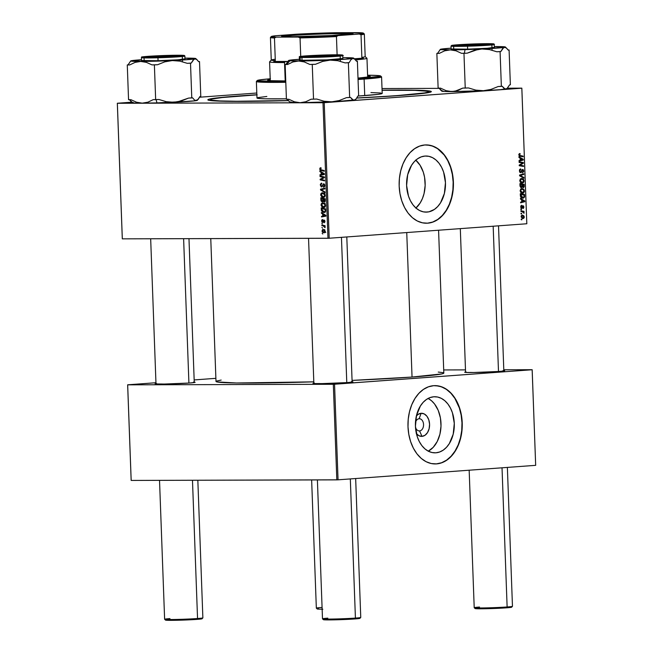 <?xml version="1.0" encoding="UTF-8"?>
<svg xmlns="http://www.w3.org/2000/svg" width="653" height="653" viewBox="0 0 653 653"><rect width="100%" height="100%" fill="white"/><g stroke="black" fill="none" stroke-linecap="round" stroke-linejoin="round"><path stroke-width="0.98" d="M416.418 433.665A11.558 8.016 -90.2 0 0 421.993 436.367L425.021 435.265L427.527 432.572L429.127 428.695L429.568 424.238L428.801 419.863L426.931 416.247L424.238 413.937L421.144 413.284A11.558 8.016 -90.2 0 0 416.369 416.01L418.116 414.386L421.144 413.284L419.112 418.744A6.089 4.22 89.8 0 0 415.479 422.336A6.089 4.22 -90.2 0 1 419.112 418.744A6.089 4.22 -90.2 0 1 419.324 418.736A6.089 4.22 -90.2 0 1 423.56 424.67A6.089 4.22 -90.2 0 1 419.561 430.915A6.089 4.22 89.8 0 0 423.552 424.523A6.089 4.22 89.8 0 0 419.112 418.744L421.144 413.284A11.558 8.016 -90.2 0 1 429.568 424.238A11.558 8.016 -90.2 0 1 421.993 436.367L419.561 430.915A6.089 4.22 -90.2 0 1 419.357 430.923A6.089 4.22 -90.2 0 1 415.496 427.34A6.089 4.22 89.8 0 0 419.561 430.915L421.993 436.367L418.9 435.714L416.214 433.396M428.286 451.174A28.055 19.451 89.8 0 0 441.02 424.768A28.055 19.451 89.8 0 0 428.139 398.444M435.886 452.807L432.082 452.545L428.376 451.215L424.923 448.872L421.854 445.607L419.283 441.534L417.308 436.824L415.439 426.213L416.524 415.381L420.401 405.986L423.217 402.281L426.482 399.448L430.066 397.587L433.837 396.771A28.055 19.451 -90.2 0 1 434.784 396.738A28.055 19.451 -90.2 0 1 454.308 424.05A28.055 19.451 -90.2 0 1 435.886 452.807A28.055 19.451 -90.2 0 1 434.939 452.839A28.055 19.451 -90.2 0 1 415.414 425.527A28.055 19.451 -90.2 0 1 433.837 396.771L437.641 397.032L441.346 398.354L444.799 400.705L447.868 403.97L450.439 408.035L452.415 412.753L454.284 423.364L453.198 434.196L449.321 443.591L446.505 447.289L443.24 450.129L439.657 451.99L435.886 452.807M435.094 463.94A39.156 27.148 89.8 0 0 436.294 463.891L436.547 463.891A39.156 27.148 -90.2 0 1 435.216 463.94A39.156 27.148 -90.2 0 1 407.97 425.821A39.156 27.148 -90.2 0 1 433.682 385.678L428.417 386.821L423.413 389.417L418.859 393.375L414.924 398.542L411.774 404.713L409.513 411.659L408.239 419.104L408.003 426.776L408.802 434.367L410.615 441.591L413.365 448.162L416.957 453.843L421.242 458.406L426.058 461.679L431.225 463.532L436.547 463.891L441.812 462.757L446.815 460.153L451.37 456.194L455.296 451.035L458.455 444.856L460.708 437.918L461.981 430.466L462.226 422.801L461.426 415.21L459.614 407.986L456.855 401.407L453.272 395.726L448.986 391.171L444.162 387.898L438.996 386.045L433.682 385.678A39.156 27.148 -90.2 0 1 435.004 385.629A39.156 27.148 -90.2 0 1 462.251 423.756A39.156 27.148 -90.2 0 1 436.547 463.891L436.294 463.891A39.156 27.148 89.8 0 0 462.006 423.846A39.156 27.148 89.8 0 0 434.874 385.629M425.005 156.059A28.055 19.451 -90.2 0 1 425.96 156.018A28.055 19.451 -90.2 0 1 445.477 183.338A28.055 19.451 -90.2 0 1 427.062 212.086L423.25 211.833L419.553 210.503L416.1 208.16L413.023 204.887L410.451 200.822L408.484 196.112L406.607 185.501L407.692 174.669L411.57 165.266L414.386 161.569L417.651 158.736L421.234 156.875L425.005 156.059L428.817 156.32L432.523 157.642L435.975 159.985L439.045 163.258L441.616 167.323L443.591 172.033L445.46 182.652L444.375 193.476L440.497 202.879L437.681 206.577L434.416 209.409L428.964 211.817L425.152 212.094L427.062 212.086A28.055 19.451 -90.2 0 1 426.115 212.127A28.055 19.451 -90.2 0 1 406.59 184.815A28.055 19.451 -90.2 0 1 425.005 156.059M415.945 208.029A28.055 19.451 89.8 0 0 415.814 160.173M426.262 223.228A39.156 27.148 89.8 0 0 427.47 223.179L427.723 223.179A39.156 27.148 -90.2 0 1 426.393 223.228A39.156 27.148 -90.2 0 1 399.146 185.101A39.156 27.148 -90.2 0 1 424.85 144.966L419.593 146.109L414.582 148.704L410.027 152.663L406.101 157.83L402.942 164.001L400.689 170.947L399.416 178.391L399.171 186.056L399.971 193.647L401.783 200.871L404.542 207.45L408.125 213.131L412.418 217.694L417.234 220.959L422.401 222.812L427.723 223.179L432.98 222.036L437.983 219.441L442.538 215.482L446.472 210.315L449.623 204.144L451.884 197.198L453.158 189.754L453.394 182.089L452.594 174.498L450.782 167.274L448.031 160.695L444.44 155.014L440.155 150.451L435.339 147.186L430.172 145.333L424.85 144.966A39.156 27.148 -90.2 0 1 426.18 144.917A39.156 27.148 -90.2 0 1 453.427 183.044A39.156 27.148 -90.2 0 1 427.723 223.179L427.47 223.179A39.156 27.148 89.8 0 0 453.174 183.134A39.156 27.148 89.8 0 0 426.05 144.917M352.114 381.711A20.014 0.702 177.9 0 1 352.979 381.907A20.014 0.702 177.9 0 1 347.412 382.576L352.677 382.021L351.314 381.662M503.822 370.594A20.014 0.702 177.9 0 1 504.687 370.79A20.014 0.702 177.9 0 1 499.121 371.459L504.394 370.904L503.022 370.545M194.243 382.144A20.014 0.702 177.9 0 1 195.108 382.348A20.014 0.702 177.9 0 1 189.541 383.017L194.806 382.454L193.443 382.103M239.022 95.942A111.81 3.934 177.9 0 1 256.858 94.758L220.012 97.575L209.58 99.052L207.874 99.885L208.625 100.244L217.229 101.044L234.639 101.386L288.381 100.644A111.81 3.934 177.9 0 1 207.923 99.95A111.81 3.934 177.9 0 1 239.022 95.942L239.022 95.942M382.07 90.163A111.81 3.934 177.9 0 1 431.258 91.763A111.81 3.934 177.9 0 1 400.15 95.493L427.135 92.848L430.98 91.951L431.298 91.551L430.547 91.191L417.063 90.22L382.07 90.163M438.579 230.223L443.82 373.1A113.989 4.016 -2.1 0 1 412.043 377.05L352.065 380.405A113.989 4.016 -2.1 0 0 412.043 377.05L406.746 232.558L412.043 377.05L442.048 373.875L443.469 373.434L443.795 373.026L443.028 372.659L438.236 372.071M210.764 238.606L215.996 381.45A113.989 4.016 -2.1 0 0 313.807 381.842L236.476 382.993L216.796 381.891L216.021 381.523L216.347 381.123L221.171 380.062M521.82 88.147L507.479 88.188L521.845 88.188L526.816 223.759L329.194 238.239L324.223 102.676L521.845 88.188L322.998 102.725L117.352 103.288L122.323 238.851L327.969 238.288L322.998 102.725L117.352 103.288L131.677 102.195L117.328 103.247L122.299 238.81L117.328 103.247L122.323 238.851L329.194 238.239L327.969 238.288L322.998 102.725L324.223 102.676L329.194 238.239L526.816 223.759L521.82 88.147M439.183 88.375L382.013 88.53L439.183 88.375M199.614 97.215L256.792 93.02L199.614 97.215M323.684 207.564L325.561 205.458L324.835 203.654L322.86 202.83L321.039 204.92L324.043 207.54L322.182 207.074L321.129 205.524L321.17 204.022L321.888 203.107L324.386 203.271L325.349 204.446L325.545 205.932L324.99 207.083L323.888 207.556M322.631 213.972L321.407 213.229L321.382 212.543L325.871 215.359L325.896 216.135L321.537 216.976L321.521 216.339L322.704 216.135L322.631 213.972L322.704 216.135L321.521 216.339L321.537 216.976L325.896 216.135L325.871 215.359L321.382 212.543L321.407 213.229L323.553 213.906L322.631 213.972M320.647 167.756L319.725 168.996L320.239 168.964L319.725 168.996L320.109 167.911L321.047 167.805L321.129 168.441L320.264 168.768L320.419 169.56L324.231 170.588L324.255 171.233L320.15 170.074L319.725 168.996L321.007 170.482L324.255 171.233L324.231 170.588L321.096 169.87L320.239 169.037L321.129 168.441L320.55 167.756M321.676 186.946L323.659 184.415L324.541 184.35L323.659 184.415L324.827 185.428L323.464 186.627L323.529 187.264L324.835 185.485L323.602 183.787L321.986 186.154L322.729 186.097L321.611 186.317L320.827 185.085L321.733 183.158L320.313 185.044L321.847 186.938L321.154 186.815L320.313 184.644L321.162 183.248L321.733 183.158L321.807 183.787L320.884 184.448L321.292 186.219L321.986 186.154L323.464 183.795L324.394 184.146L324.835 185.485L324.533 186.758L323.529 187.264L324.321 185.46L323.439 184.472L321.774 186.946M325.039 192.627L320.55 189.982L320.525 189.174L324.876 188.227L324.9 188.872L321.17 189.68L325.014 191.941L325.039 192.627L325.014 191.941L321.17 189.68L324.9 188.872L324.876 188.227L320.525 189.174L320.55 189.982L321.586 189.909L320.55 189.982L325.039 192.627M323.317 197.451L325.194 195.345L324.468 193.541L322.492 192.717L320.672 194.806L323.668 197.426L321.815 196.961L320.696 195.116L320.884 193.712L321.823 192.831L324.247 193.329L325.17 195.827L324.623 196.969L323.513 197.443M322.794 234.027L322.133 233.243L322.794 234.027M322.353 201.957L323.733 201.157L323.211 201.197L324.484 202.022L325.276 201.189L325.259 198.79L320.835 197.777L320.925 200.21L322.1 201.932L321.056 200.904L320.835 197.777L325.259 198.79L324.908 201.842L323.986 201.989L323.211 201.197L322.435 201.957M321.105 172.343L319.88 171.6L319.848 170.915L324.345 173.722L324.37 174.498L320.011 175.347L319.994 174.71L321.178 174.498L321.105 172.343L321.178 174.498L319.994 174.71L320.011 175.347L324.37 174.498L324.345 173.722L319.848 170.915L319.88 171.6L322.027 172.27L321.105 172.343M322.762 177.257L320.06 176.612L320.035 175.975L324.468 176.996L324.492 177.665L320.827 179.42L324.582 180.252L324.606 180.897L320.182 179.877L320.158 179.208L323.806 177.445L322.762 177.257L323.806 177.445L320.158 179.208L320.182 179.877L324.606 180.897L324.582 180.252L320.827 179.42L324.492 177.665L324.468 176.996L320.035 175.975L320.06 176.612L324.468 177.126L322.762 177.257M323.994 220.045L322.827 221.734L323.406 221.694L322.549 221.865L323.366 221.808L322.558 221.865L322.035 221.041L322.713 219.498L321.627 220.861L321.872 219.898L322.713 219.498L322.035 220.918L322.623 221.857L323.513 220.257L324.459 220.2L324.941 221.783L324.133 222.804L324.263 220.73L322.77 222.485L321.651 221.285L322.615 222.502L324.084 220.681L324.549 221.343L324.059 222.812L324.949 221.367L323.937 220.053M323.97 212.543L325.659 211.197L325.635 208.903L321.211 207.891L321.415 210.666L321.962 210.625L321.415 210.666L321.211 207.891L325.635 208.903L325.627 211.368L324.761 212.396L322.851 212.298L321.415 210.666L324.174 212.535M324.035 232.843L325.316 231.366L323.211 229.374L321.994 230.884L324.296 232.827L322.729 232.395L322.06 231.342L322.533 229.57L324.557 229.815L325.308 231.701L324.182 232.843M322.582 228.175L321.921 227.399L322.582 228.175M323.145 225.914L321.856 225.595L321.831 224.959L325.055 225.693L325.08 226.338L324.41 226.175L325.063 227.628L323.145 225.914L325.063 227.628L324.41 226.175L325.08 226.338L325.055 225.693L321.831 224.959L321.856 225.595L325.055 225.775L323.145 225.914M322.419 223.914L321.766 223.138L322.419 223.914M520.865 209.621L521.469 209.719L521.445 209.074L520.841 208.984L521.469 209.719L521.445 209.074L520.841 208.984L520.865 209.621M521.021 213.882L521.625 213.988L521.6 213.343L520.996 213.253L521.625 213.988L521.6 213.343L520.996 213.253L521.021 213.882M520.115 190.774L520.686 192.366L522.237 193.239L523.633 192.929L524.441 191.484L524.033 189.59L522.359 188.562L520.784 189.019L520.115 190.774L522.661 193.247L524.465 191.011L523.763 189.248L521.861 188.554L520.115 190.774M520.474 199.083L521.649 199.745L521.731 201.899L520.588 202.193L520.612 202.83L524.8 201.687L524.775 200.912L520.449 198.398L520.474 199.083L521.649 199.745L521.731 201.899L520.588 202.193L520.612 202.83L524.8 201.687L524.775 200.912L520.449 198.398L520.474 199.083M520 186.064L520.882 187.623L522.196 186.897L523.551 187.599L524.179 186.75L524.163 184.342L519.91 183.624L520 186.064L521.372 187.713L522.196 186.897L523.257 187.656L524.179 186.75L524.163 184.342L519.91 183.624L520 186.064M519.625 175.828L523.935 178.179L523.91 177.502L520.212 175.486L523.804 174.424L523.779 173.788L519.592 175.02L519.625 175.828L523.935 178.179L523.91 177.502L520.212 175.486L523.804 174.424L523.779 173.788L519.592 175.02L519.625 175.828M519.682 153.545L518.833 154.337L519.208 155.904L523.151 156.785L523.126 156.14L519.47 155.373L520.074 153.569L518.8 154.851L520.147 154.198L519.494 153.569L520.074 153.569M519.135 162.458L522.735 163.046L519.225 165.062L519.249 165.731L523.51 166.45L523.486 165.805L519.878 165.225L523.388 163.217L523.363 162.556L519.111 161.822L519.135 162.458L522.735 163.046L519.225 165.062L519.249 165.731L523.51 166.45L523.486 165.805L519.878 165.225L523.388 163.217L523.363 162.556L519.111 161.822L519.135 162.458M518.947 157.446L520.123 158.108L520.204 160.271L519.062 160.556L519.086 161.193L523.273 160.05L523.249 159.275L518.923 156.761L518.947 157.446L520.123 158.108L520.204 160.271L519.062 160.556L519.086 161.193L523.273 160.05L523.249 159.275L518.923 156.761L518.947 157.446M520.637 172.09L519.388 170.906L520.204 169.747L519.543 169.747L520.686 169.543L519.633 169.543L520.816 169.535L519.641 169.543L520.816 169.535L520.743 168.907L519.388 170.898L519.968 172.449L521.42 172.359L522.547 170.049L523.241 171.159L522.482 172.906L523.73 171.38L523.396 169.829L522.416 169.429L520.996 171.894L520.327 172.008L519.878 170.743L520.816 169.535L520.465 168.947L519.715 169.421L519.388 170.898L520.694 172.719L522.645 170.041L521.731 170.041L522.596 170.041L523.241 171.045L522.482 172.906L523.73 171.029L522.547 169.413L520.996 171.894L519.682 172.09L520.555 172.09M519.747 180.661L520.31 182.252L521.869 183.126L523.543 182.562L524.098 181.052L523.535 179.297L521.992 178.449L520.278 179.036L519.747 180.661L522.294 183.134L524.09 180.897L523.388 179.134L521.494 178.44L519.747 180.677M521.69 205.279L520.816 205.981L520.963 207.883L521.951 208.193L523.151 206.372L523.388 208.38L523.902 207.14L523.396 205.85L522.612 205.883L521.486 207.654L521.086 206.748L521.69 205.279L520.702 206.862L521.82 205.899L521.69 205.279M520.343 195.541L520.776 197.165L522.008 198.104L523.453 198.12L524.481 197.1L524.539 194.455L520.278 193.737L520.482 196.512L522.939 198.218L524.563 196.757L524.539 194.455L520.278 193.737L520.343 195.541M521.07 216.739L522.392 218.51L523.494 218.461L524.188 217.645L524.049 216.102L522.898 215.196L521.584 215.384L521.07 216.739L523.037 218.567L524.261 217L522.237 215.139L521.07 216.739M520.931 211.45L523.004 211.931L524.016 213.27L523.38 211.858L524.024 211.972L524 211.327L520.906 210.805L520.931 211.45L522.163 211.678L524.016 213.27L523.38 211.858L524.024 211.972L524 211.327L520.906 210.805L520.931 211.45M521.233 219.726L521.837 219.832L521.82 219.188L521.208 219.098L521.837 219.832L521.82 219.188L521.208 219.098L521.233 219.726M532.146 369.704L503.79 369.786L532.171 369.745L535.672 465.336L338.05 479.824L334.548 384.233L532.171 369.745L333.316 384.282L127.67 384.846L131.18 480.437L336.826 479.873L333.316 384.282L127.67 384.846L155.953 382.731L127.645 384.805L131.155 480.396L127.645 384.805L131.18 480.437L338.05 479.824L336.826 479.873L333.316 384.282L334.548 384.233L338.05 479.824L535.672 465.336L532.146 369.704M465.483 369.892L443.705 369.949L465.483 369.892M194.161 379.932L215.882 378.332L194.161 379.932M156.491 383.482L155.585 383.923L164.344 384.046L189.541 383.017A20.014 0.702 177.9 0 1 167.992 383.972A20.014 0.702 177.9 0 1 155.128 383.809A20.014 0.702 177.9 0 1 155.977 383.548M466.079 371.924L464.707 372.243L466.381 372.455L473.923 372.488L499.121 371.459A20.014 0.702 177.9 0 1 477.572 372.422A20.014 0.702 177.9 0 1 464.716 372.259A20.014 0.702 177.9 0 1 465.565 371.998M314.362 383.042L312.991 383.368L314.664 383.572L322.215 383.605L347.412 382.576A20.014 0.702 177.9 0 1 325.863 383.54A20.014 0.702 177.9 0 1 312.999 383.376A20.014 0.702 177.9 0 1 313.848 383.115M317.84 383.637A19.141 0.677 177.9 0 1 319.227 383.523A19.141 0.677 -2.1 0 0 317.84 383.637M469.548 372.512A19.141 0.677 177.9 0 1 470.935 372.406A19.141 0.677 -2.1 0 0 469.548 372.512M159.969 384.07A19.141 0.677 177.9 0 1 161.356 383.964A19.141 0.677 -2.1 0 0 159.969 384.07M356.734 98.072L400.15 95.493A111.81 3.934 177.9 0 1 356.734 98.072M427.47 223.179L432.727 222.036L437.739 219.441L442.293 215.482L446.219 210.323L449.378 204.144L451.631 197.206L452.904 189.754L453.149 182.089L452.349 174.498L450.537 167.274L447.778 160.695L444.195 155.014L437.551 148.647L432.531 146.076L427.266 144.958M415.781 208.168L420.181 202.936L422.442 198.512L424.058 193.533L425.152 185.46L424.572 177.265L423.275 172.09L420.083 165.258L415.659 160.042M436.294 463.891L441.559 462.757L446.562 460.153L451.117 456.194L455.043 451.035L458.202 444.864L460.463 437.918L461.736 430.466L461.973 422.801L461.173 415.21L459.361 407.986L454.912 398.444L450.954 393.294L446.374 389.359L441.363 386.788L436.09 385.678M428.188 451.223L433.217 447.329L437.241 441.493L439.91 434.229L441.004 426.156L440.424 417.961L438.22 410.362L434.58 404.003L431.511 400.738L428.058 398.395M519.127 162.262L523.363 162.556L519.127 162.262M522.359 163.226L523.388 163.217L522.359 163.226M520.702 164.164L521.829 164.164L520.702 164.164M519.592 164.842L520.686 164.834L519.592 164.842M519.233 165.225L519.878 165.225L519.233 165.225M519.241 165.372L520.988 165.372L519.241 165.372M519.241 165.511L523.486 165.805L519.241 165.511M522.114 159.283L523.249 159.275L522.114 159.283L522.792 159.61L520.204 160.148L520.694 160.148L520.629 158.418L522.792 159.61L520.694 160.148L520.629 158.418L520.139 158.426L522.131 159.291M521.004 160.058L523.273 160.05L521.004 160.058M520.115 155.634L518.8 154.859L520.033 156.255L523.151 156.785L523.126 156.14L520.115 155.634M519.225 155.912L523.126 156.14L519.225 155.912M523.233 171.037L523.73 171.029L523.233 171.037M522.596 170.041L521.731 170.041M521.608 170.311L522.229 170.311L521.608 170.311M521.225 171.429L521.829 171.429L521.225 171.429M521.6 174.424L523.804 174.424L521.6 174.424M519.6 175.2L521.306 175.192L519.6 175.2M519.608 175.486L520.212 175.486L519.608 175.486M519.821 175.943L521.094 175.935L519.821 175.943M522.694 177.502L523.91 177.502L522.694 177.502M522.253 179.142L523.388 179.134L522.253 179.142M523.6 180.897L524.09 180.897L523.6 180.897M520.751 182.824L521.274 182.236M520.882 179.142L520.449 178.783M521.494 179.077L522.906 179.493L523.6 180.914L522.163 182.505L520.735 181.885L520.237 180.669L521.494 179.077L523.282 179.91L523.502 181.575L522.318 182.497L520.237 180.669L520.531 179.624L521.494 179.077L520.245 179.077L521.706 179.069L520.253 179.069M519.927 184.056L524.163 184.342L519.927 184.056M523.73 185.901L524.22 185.901L523.73 185.901M523.641 186.75L524.179 186.75L523.641 186.75M521.747 186.897L520.882 186.921L520.008 186.162L520.474 185.534L519.976 185.534L520.474 185.534L520.433 184.35L521.869 184.595L521.363 187.084L520.514 186.154L520.433 184.35L519.935 184.35L521.869 184.595L521.837 186.725L522.612 186.725L521.755 186.889M522.367 184.677L523.69 184.905L523.216 187.027L521.91 185.705L522.4 185.705L522.367 184.677L521.869 184.677L523.69 184.905L523.347 187.003L522.555 186.619L522.367 184.677M523.11 187.027L522.253 187.027L523.151 187.027L522.612 186.725M520.849 205.907L521.82 205.899L520.849 205.907M521.592 207.662L520.702 206.87L521.649 208.291L522.816 206.446L523.894 207.001L522.971 205.736L521.853 207.507L520.857 207.662L521.584 207.662M523.02 208.511L523.894 207.001L523.02 208.511M522.302 206.372L523.51 207.001M522.269 206.446L522.816 206.446L522.269 206.446M522.09 206.993L522.563 206.985L522.09 206.993M521.004 207.94L522.196 207.932L521.004 207.94M523.641 200.912L524.775 200.912L523.641 200.912M522.531 201.687L524.8 201.687L522.531 201.687M522.155 200.055L524.318 201.246L521.731 201.777L522.22 201.777L522.155 200.055L521.665 200.055L524.318 201.246L522.22 201.777L522.155 200.055M520.294 194.17L524.539 194.455L520.294 194.17M524.098 195.973L524.588 195.973L524.098 195.973M524.049 196.757L524.563 196.757L524.049 196.757M521.429 197.875L521.829 197.418M522.947 197.581L521.192 196.79L520.833 195.271L520.335 195.28L520.833 195.271L520.8 194.463L524.057 195.01L523.984 196.953L522.947 197.581L520.302 194.463L524.057 195.01L524.049 196.733L522.947 197.581L521.151 197.59L522.612 197.581M522.62 189.256L523.763 189.248L522.62 189.256M523.967 191.011L524.465 191.011L523.967 191.011M521.127 192.929L521.649 192.349M521.249 189.256L520.816 188.897M521.869 189.182L523.282 189.599L523.967 191.027L522.539 192.619L520.115 190.782L521.869 189.182L523.649 190.023L523.877 191.68L522.686 192.611L520.612 190.782L520.996 189.615L521.869 189.182L520.612 189.19L522.074 189.182L520.621 189.182M523.877 217L522.775 217.931L521.07 216.714L522.547 215.768L523.682 216.363L523.592 217.718L523.012 217.939L521.453 216.714L522.302 215.768L523.877 217M521.265 215.776L522.302 215.768M520.996 213.343L521.6 213.343L520.996 213.343M520.923 211.237L524 211.327L520.923 211.237M522.841 211.858L523.38 211.858L522.841 211.858M523.608 212.829L524.114 212.829L523.608 212.829M520.841 209.074L521.445 209.074L520.841 209.074M521.216 219.188L521.82 219.188L521.216 219.188M320.925 200.21L321.447 200.177L320.925 200.21M324.321 201.402L325.243 201.328L324.353 201.393L324.77 199.312L323.39 198.994L325.284 199.279L324.77 199.312L324.81 200.398L325.316 200.357L324.272 201.402L323.643 201.051L323.39 198.994L325.267 198.863L323.39 198.994L323.537 200.822L324.272 201.402M322.46 201.32L323.194 201.263L322.411 201.328L322.876 198.879L321.374 198.536L324.965 198.724L322.876 198.879L322.925 200.218L323.431 200.177L322.345 201.328L321.464 200.34L321.374 198.536L323.472 198.381L321.374 198.536L321.521 200.569L322.345 201.328M320.672 194.806L321.186 194.774L320.672 194.806M324.027 196.635L324.639 197.035M322.492 193.345L324.802 193.99L324.149 194.039L324.68 195.329L325.194 195.288L323.341 196.822L321.186 194.855L322.492 193.345L324.117 193.231L322.37 193.353L324.517 194.61L324.582 195.982L323.586 196.806L324.835 196.708L323.594 196.806M322.941 189.313L320.525 189.174L324.892 188.57L322.941 189.313M320.313 185.044L320.827 185.003L320.313 185.044M321.162 183.95L321.668 183.787M321.121 168.36L320.696 168.384M320.239 169.037L320.745 168.384M323.113 170.335L321.007 170.482L323.113 170.335M322.411 174.882L319.994 174.71L323.586 174.269L322.411 174.882M324.1 174.237L321.692 174.408L324.1 174.237M321.627 172.686L324.353 173.992L322.786 174.188L324.353 174.073L321.692 174.408L321.627 172.686L322.574 172.621L321.627 172.686L321.692 174.408L323.872 174.024L321.627 172.686M322.321 179.722L320.182 179.877L322.321 179.722M321.651 179.102L320.158 179.208L321.651 179.102M324.174 177.828L322.631 177.942L324.174 177.828M324.476 177.396L323.806 177.445L324.476 177.396M324.868 222.11L323.953 222.183L324.868 222.11M324.786 220.624L324.035 220.681M322.615 222.502L323.178 222.183M323.937 216.51L321.521 216.339L325.112 215.906L323.937 216.51M325.627 215.865L323.219 216.045L325.627 215.865M323.153 214.323L325.88 215.621L324.312 215.825L325.88 215.71L323.219 216.045L323.153 214.323L324.1 214.249L323.153 214.323L323.219 216.045L325.398 215.661L323.153 214.323M321.276 209.686L321.79 209.654L321.276 209.686M325.218 212.094L324.81 211.858M324.574 211.67L325.267 212.119M324.28 211.89L325.447 211.801L324.141 211.907L325.096 211.254L325.137 209.425L321.749 208.65L325.651 209.384L325.137 209.425L325.17 210.348L325.684 210.307L325.129 211.139L325.676 211.099L323.978 211.907L321.774 209.458L321.749 208.65L323.847 208.495L321.749 208.65L321.774 209.458L322.272 211.164L323.978 211.907M321.039 204.92L321.554 204.887L321.039 204.92M323.961 206.911L325.202 206.821L323.708 206.936L321.554 204.969L322.868 203.458L324.484 203.336L322.868 203.458L324.517 204.152L325.047 205.442L323.708 206.936L325.006 207.148M324.427 206.748L325.561 205.401L325.047 205.442L324.517 204.152L325.178 204.103L322.868 203.458M324.753 229.57L324.476 230.068M325.145 232.215L325.774 232.566M323.284 230.003L325.316 231.309L324.019 232.215L322.394 230.884L323.284 230.003L324.663 229.905L322.68 230.183L322.606 231.513L324.092 232.215L324.851 230.999L323.17 230.011L324.655 229.897M325.072 226.126L324.41 226.175L325.072 226.126M325.153 227.334L324.557 227.383L325.153 227.334M325.137 227.024L324.647 227.056L325.137 227.024M324.778 193.174L322.019 193.427L321.284 194.21L321.692 196.096L323.341 196.822M325.153 203.287L322.386 203.54L321.651 204.324L322.068 206.209L323.708 206.936M334.238 55.921L334.173 55.84A18.276 0.645 177.9 0 1 313.905 56.729A18.276 0.645 177.9 0 1 302.755 56.517A18.276 0.645 177.9 0 1 307.841 55.913L303.172 56.664L314.354 56.713L339.266 55.195L327.659 55.032L307.841 55.913A18.276 0.645 177.9 0 1 327.52 55.032A18.276 0.645 177.9 0 1 339.258 55.178A18.276 0.645 177.9 0 1 334.173 55.84L334.238 55.921M324.647 619.379L323.398 619.673L324.925 619.86L331.814 619.893L354.824 618.954A18.276 0.645 -2.1 0 0 359.909 618.342L360.742 617.444A19.141 0.677 177.9 0 1 355.42 618.081L350.318 478.927L355.42 618.081A19.141 0.677 -2.1 0 1 334.491 619.003A19.141 0.677 -2.1 0 1 322.492 618.824L323.406 619.681A18.276 0.645 -2.1 0 0 335.144 619.828A18.276 0.645 -2.1 0 0 354.824 618.954L355.42 618.081A19.141 0.677 177.9 0 1 334.801 618.995A19.141 0.677 177.9 0 1 322.509 618.84A19.141 0.677 177.9 0 1 327.83 618.154M346.784 382.625L341.454 237.341L346.784 382.625M359.909 618.309L354.824 618.954L355.42 618.081A19.141 0.677 -2.1 0 0 360.758 617.42L355.665 478.535M359.493 618.195L358.383 618.113M202.046 618.742L184.146 620.056L165.527 620.105A18.276 0.645 -2.1 0 0 177.273 620.26A18.276 0.645 -2.1 0 0 196.953 619.387L197.549 618.513A19.141 0.677 177.9 0 1 176.93 619.436A19.141 0.677 177.9 0 1 164.638 619.281A19.141 0.677 177.9 0 1 169.96 618.595M176.367 56.354L176.302 56.272A18.276 0.645 177.9 0 1 156.034 57.162A18.276 0.645 177.9 0 1 144.884 56.958A18.276 0.645 177.9 0 1 149.97 56.346L169.788 55.464L181.395 55.627L156.483 57.154L145.301 57.097L149.97 56.346A18.276 0.645 177.9 0 1 169.649 55.472A18.276 0.645 177.9 0 1 181.387 55.619A18.276 0.645 177.9 0 1 176.302 56.272L176.367 56.354M159.528 480.355L164.621 619.256A19.141 0.677 -2.1 0 0 176.62 619.444A19.141 0.677 -2.1 0 0 197.549 618.513L192.48 480.265L197.549 618.513A19.141 0.677 -2.1 0 0 202.887 617.852A19.141 0.677 177.9 0 1 197.549 618.513L196.953 619.387A18.276 0.645 -2.1 0 0 202.038 618.775L202.871 617.877L197.835 480.257M188.913 383.058L183.615 238.688L188.913 383.058M200.512 618.554L201.622 618.628M164.638 619.281L165.536 620.113L166.776 619.811M469.164 470.217L474.209 607.698A19.141 0.677 -2.1 0 0 486.199 607.886A19.141 0.677 -2.1 0 0 507.128 606.964L502.026 467.809L507.128 606.964L506.532 607.829A18.276 0.645 -2.1 0 0 511.617 607.225L512.458 606.319A19.141 0.677 177.9 0 1 507.128 606.964A19.141 0.677 -2.1 0 0 512.466 606.294L507.373 467.417M485.889 44.714L460.063 45.677L454.464 45.432L459.557 44.788A18.276 0.645 177.9 0 1 479.229 43.914A18.276 0.645 177.9 0 1 490.966 44.061A18.276 0.645 177.9 0 1 485.889 44.714A18.276 0.645 177.9 0 1 465.613 45.604A18.276 0.645 177.9 0 1 454.472 45.4A18.276 0.645 177.9 0 1 459.557 44.788L485.375 43.824L490.974 44.069L485.889 44.714M493.17 226.224L498.492 371.5L493.17 226.224M511.625 607.184L490.166 608.62L478.388 608.784L475.531 608.661L476.364 608.253M510.099 606.996L511.201 607.078M474.217 607.723L475.123 608.563A18.276 0.645 -2.1 0 0 486.86 608.71A18.276 0.645 -2.1 0 0 506.532 607.829L507.128 606.964A19.141 0.677 177.9 0 1 486.518 607.878A19.141 0.677 177.9 0 1 474.217 607.723A19.141 0.677 177.9 0 1 479.539 607.037M318.493 608.694L317.66 609.094L322.843 609.233M311.636 479.939L316.338 608.131A19.141 0.677 177.9 0 1 321.676 607.47M356.138 98.889L357.852 96.04L358.652 95.893L357.852 96.04L356.138 98.889L354.277 100.178A32.585 1.151 -2.1 0 0 355.208 99.909L356.138 98.889L354.277 100.178L353.322 100.105L350.449 97.37L349.649 97.509L348.376 62.753L349.175 62.606L350.89 59.758L352.751 58.468L354.669 59.064L356.579 61.276L357.379 61.137L356.481 61.137L357.379 61.137L358.652 95.893L357.379 61.137L356.579 61.276L353.673 58.117L347.355 59.072L330.189 60.117L337.813 60.713L345.151 62.9L348.376 62.753L349.649 97.509L346.425 97.664L339.25 100.538L331.716 101.835L324.092 101.239L316.754 99.052L311.114 99.207L305.775 101.754L300.102 102.717L294.397 101.795L288.838 99.272L286.422 99.28L285.149 64.516L287.565 64.508L292.903 61.97L298.576 61.007A32.585 1.151 177.9 0 1 289.859 60.811L286.643 64.443A36.062 1.273 -2.1 0 0 287.565 64.508L292.903 61.97L298.576 61.007L304.282 61.921L309.84 64.451L312.256 64.443L313.53 99.199L312.256 64.443L315.472 64.288L322.655 61.415L330.189 60.117L293.262 60.966L288.773 60.411L299.368 59.292A32.585 1.151 177.9 0 0 289.524 60.231L290.487 60.305M340.221 54.974L339.821 55.423L340.882 55.227L338.523 55.57L326.565 56.346L301.8 56.77A20.014 0.702 177.9 0 1 301.025 56.631A20.014 0.702 177.9 0 1 317.84 55.293A20.014 0.702 177.9 0 1 340.221 54.974A20.014 0.702 177.9 0 1 340.997 55.162A20.014 0.702 177.9 0 1 323.48 56.485A20.014 0.702 177.9 0 1 301.8 56.77L301.131 56.525L303.49 56.174L315.448 55.399L340.221 54.974M299.531 60.06L300.258 60.329L300.143 57.374L327.071 56.909C341.005 56.101 345.951 55.603 341.911 55.415A21.753 0.767 177.9 0 1 342.768 55.595A21.753 0.767 177.9 0 1 324.092 57.04A21.753 0.767 177.9 0 1 300.143 57.374L300.258 60.329A21.753 0.767 -2.1 0 0 324.198 59.994A21.753 0.767 -2.1 0 0 342.874 58.55L342.768 55.595L341.454 54.917A0.522 0.498 94.9 0 0 341.388 54.917C345.339 55.105 340.507 55.587 326.908 56.378L300.625 56.827A0.522 0.498 94.9 0 0 300.143 57.374A21.753 0.767 177.9 0 1 299.286 57.195L300.143 57.374A0.522 0.498 -85.1 0 1 300.625 56.827L326.908 56.378L342.148 55.032L319.203 55.195L302.429 56.191L299.923 56.566L300.625 56.827C296.682 56.648 301.506 56.158 315.113 55.374L341.388 54.917A0.522 0.498 -85.1 0 1 341.519 54.934A0.522 0.498 94.9 0 0 341.454 54.917C337.283 54.444 310.559 55.317 302.486 56.182C297.286 56.844 300.347 56.631 299.286 57.195L299.401 60.149A21.753 0.767 -2.1 0 0 300.258 60.329L327.177 59.864L342.792 58.492M287.222 99.134L289.124 101.337L287.222 99.134M288.577 60.647L285.949 64.369L285.149 64.516L286.422 99.28L288.838 99.272L294.397 101.795L300.102 102.717L290.112 102.276M346.596 57.929L353.689 58.133A32.585 1.151 177.9 0 1 352.751 58.468L354.669 59.064M355.224 99.844L335.724 101.631L300.102 102.717A32.585 1.151 -2.1 0 0 331.716 101.835L324.092 101.239L316.754 99.052L311.114 99.207L305.775 101.754L300.102 102.717A32.585 1.151 -2.1 0 1 290.128 102.292L288.773 101.044M290.307 102.121L291.05 101.941M343.698 57.693L343.698 57.693A32.585 1.151 177.9 0 1 353.673 58.117M288.593 60.5L285.949 64.369A36.062 1.273 -2.1 0 0 286.643 64.443L289.859 60.811A32.585 1.151 177.9 0 1 288.593 60.5A32.585 1.151 177.9 0 1 289.524 60.231M285.149 64.516L287.565 64.508A36.062 1.273 177.9 0 1 286.643 64.443A36.062 1.273 177.9 0 1 285.949 64.369L285.149 64.516M330.189 60.117A32.585 1.151 177.9 0 1 298.576 61.007L304.282 61.921L309.84 64.451A36.062 1.273 -2.1 0 0 315.472 64.288L322.655 61.415L330.189 60.117L337.813 60.713L345.151 62.9L349.175 62.606A36.062 1.273 177.9 0 1 345.151 62.9A36.062 1.273 -2.1 0 0 349.175 62.606L350.89 59.758L352.751 58.468A32.585 1.151 177.9 0 1 330.189 60.117M309.84 64.451L315.472 64.288A36.062 1.273 177.9 0 1 309.84 64.451M350.449 97.37L346.425 97.664L339.25 100.538L331.716 101.835A32.585 1.151 -2.1 0 0 354.277 100.178L352.359 99.583L350.449 97.37M197.353 100.284L196.406 100.611A32.585 1.151 -2.1 0 0 197.337 100.342L199.981 96.473L200.781 96.326L199.981 96.473L198.259 99.338L196.406 100.611L194.48 100.007L192.578 97.803L188.554 98.097L181.412 100.962L173.845 102.268L166.254 101.688L158.883 99.485L153.243 99.64L147.904 102.186L142.232 103.15A32.585 1.151 -2.1 0 0 156.998 102.896L156.051 99.615L156.998 102.896L142.232 103.15L136.526 102.227L130.967 99.705L128.551 99.713L127.278 64.949L129.694 64.941L135.032 62.402L140.705 61.439L146.411 62.362L151.969 64.884L157.602 64.729L164.752 61.855L172.319 60.558L179.91 61.137L187.28 63.333L190.505 63.186L191.305 63.039L193.027 60.174L194.88 58.901L196.806 59.505L198.708 61.717L199.508 61.57L198.61 61.57L199.508 61.57L200.781 96.326L199.508 61.57L198.708 61.717L195.802 58.55L183.599 59.937L151.406 61.284L131.073 61.137L141.497 59.725A32.585 1.151 177.9 0 0 131.653 60.664L132.616 60.737L131.653 60.664A32.585 1.151 177.9 0 0 130.722 60.933A32.585 1.151 177.9 0 0 140.705 61.439L146.411 62.362L151.969 64.884A36.062 1.273 -2.1 0 0 157.602 64.729L164.752 61.855L172.319 60.558A32.585 1.151 177.9 0 1 140.705 61.439L135.032 62.402L129.694 64.941A36.062 1.273 177.9 0 1 128.078 64.81L127.278 64.949L128.551 99.713L130.967 99.705L136.526 102.227L142.232 103.15L133.514 102.962L132.241 102.709L133.179 102.382M167.927 55.448A20.014 0.702 177.9 0 1 183.126 55.603A20.014 0.702 177.9 0 1 158.344 57.17L143.366 57.138L149.651 56.28L171.625 55.358L183.118 55.611L158.344 57.17A20.014 0.702 177.9 0 1 143.154 57.064A20.014 0.702 177.9 0 1 167.927 55.448L167.927 55.448M141.546 60.541L158.059 60.721A21.753 0.767 -2.1 0 1 141.53 60.582L141.415 57.627L157.953 57.766L158.059 57.219C151.823 57.423 139.056 57.554 142.542 56.884C146.582 56.199 162.401 55.529 168.221 55.399L141.946 57.048L150.557 57.374L174.106 56.55L184.113 55.432L168.221 55.399C174.449 55.195 187.215 55.064 183.738 55.734C179.697 56.419 163.879 57.089 158.059 57.219L157.953 57.766A21.753 0.767 177.9 0 1 141.415 57.627L141.881 57.031C139.334 57.04 151.537 55.807 168.221 55.399L184.391 55.472L184.897 56.036A21.753 0.767 177.9 0 1 157.953 57.766L158.059 60.721L157.953 57.766L184.897 56.036L185.003 58.99A21.753 0.767 -2.1 0 1 158.059 60.721L177.918 59.815L184.758 58.884M188.725 58.37L184.97 58.158M198.259 99.338L195.116 100.807L173.845 102.268A32.585 1.151 -2.1 0 0 196.406 100.611L194.48 100.007L192.578 97.803L191.778 97.942L190.505 63.186L191.778 97.942L188.554 98.097L177.681 101.844L156.998 102.896A32.585 1.151 -2.1 0 0 173.845 102.268L166.254 101.688L158.883 99.485L155.659 99.64L154.386 64.876L155.659 99.64L153.243 99.64L147.904 102.186L142.232 103.15A32.585 1.151 -2.1 0 1 132.257 102.733L130.902 101.476M131.261 101.778L129.351 99.566L132.216 102.309M130.698 61.08L128.078 64.81L127.278 64.949L129.694 64.941A36.062 1.273 -2.1 0 1 128.078 64.81L130.722 60.933M184.97 58.133L195.818 58.566A32.585 1.151 177.9 0 1 194.88 58.901A32.585 1.151 177.9 0 1 172.319 60.558L179.91 61.137L187.28 63.333A36.062 1.273 -2.1 0 0 191.305 63.039L193.933 59.317L194.88 58.901L196.806 59.505M154.386 64.876L157.602 64.729A36.062 1.273 177.9 0 1 151.969 64.884L154.386 64.876M190.505 63.186L191.305 63.039A36.062 1.273 177.9 0 1 187.28 63.333L190.505 63.186M185.827 58.133L185.827 58.133A32.585 1.151 177.9 0 1 195.802 58.55M478.061 49.424L481.898 48.999A32.585 1.151 177.9 0 1 465.05 49.628L464.34 53.252A36.062 1.273 -2.1 0 0 467.189 53.171L474.331 50.305L481.898 48.999L489.489 49.579L496.868 51.783L500.084 51.628L501.357 86.392L498.141 86.539L490.991 89.412L483.424 90.71L475.841 90.13L468.462 87.935L465.238 88.082L463.965 53.326L467.189 53.171L478.061 49.424M477.514 43.89L492.133 44.208L467.932 45.612A20.014 0.702 177.9 0 1 452.733 45.514A20.014 0.702 177.9 0 1 477.514 43.89A20.014 0.702 177.9 0 1 492.705 44.045A20.014 0.702 177.9 0 1 467.932 45.612L453.304 45.294L477.514 43.89M451.133 48.991L467.638 49.163L467.532 46.208L494.476 44.477A21.753 0.767 177.9 0 1 467.532 46.208L467.638 49.163A21.753 0.767 -2.1 0 0 494.582 47.432L493.97 43.914L477.808 43.841C484.028 43.637 496.802 43.514 493.317 44.175C489.277 44.861 473.458 45.53 467.638 45.669L467.532 46.208A21.753 0.767 177.9 0 1 451.003 46.069L467.532 46.208L467.638 45.669L487.024 44.779L493.692 43.873L481.726 43.743L452.121 45.326L454.561 45.808L467.638 45.669C461.41 45.873 448.635 45.996 452.121 45.326C456.161 44.649 471.98 43.971 477.8 43.841L451.827 45.375L451.003 46.069L451.109 49.024A21.753 0.767 -2.1 0 0 467.638 49.163L487.505 48.257L494.337 47.326M506.932 88.726L505.993 89.061A32.585 1.151 -2.1 0 0 506.916 88.792L509.56 84.914L510.368 84.776L509.095 50.012L510.368 84.776L509.56 84.914L506.932 88.645L500.598 89.665L483.424 90.71L475.841 90.13L468.462 87.935L462.822 88.09L457.484 90.636L451.811 91.591L446.105 90.677L440.546 88.147L438.13 88.155L436.857 53.399L439.273 53.391L444.611 50.844L450.284 49.881L455.99 50.803L461.549 53.326L463.965 53.326L465.238 88.082L462.822 88.09L454.692 91.338L444.546 91.493L441.82 91.159L442.767 90.824M440.84 90.228L438.938 88.016L441.803 90.751M442.195 49.179L451.076 48.175A32.585 1.151 177.9 0 0 441.232 49.114L440.293 49.44L441.567 49.693L450.284 49.881A32.585 1.151 177.9 0 1 440.302 49.383A32.585 1.151 177.9 0 1 441.232 49.114L442.195 49.179M440.285 49.53L437.657 53.252L436.857 53.399L438.13 88.155L440.546 88.147L446.105 90.677L451.811 91.591A32.585 1.151 -2.1 0 0 483.424 90.71L451.811 91.591A32.585 1.151 -2.1 0 1 441.836 91.175L440.489 89.918M509.095 50.012L508.197 50.02L509.095 50.012M498.304 46.812L494.558 46.6M507.846 87.78L505.993 89.061L505.022 88.988L502.165 86.245L498.141 86.539L490.991 89.412L483.424 90.71A32.585 1.151 -2.1 0 0 505.993 89.061L504.059 88.457L502.165 86.245L501.357 86.392L500.084 51.628L500.884 51.489L502.606 48.624L504.459 47.343L506.385 47.955L508.287 50.159L505.389 46.992A32.585 1.151 177.9 0 1 504.459 47.343L481.898 48.999L450.284 49.881L455.99 50.803L461.549 53.326A36.062 1.273 -2.1 0 0 464.34 53.252L465.05 49.628A32.585 1.151 177.9 0 1 450.284 49.881L444.611 50.844L439.273 53.391A36.062 1.273 177.9 0 1 437.657 53.252A36.062 1.273 -2.1 0 0 439.273 53.391L436.857 53.399L437.657 53.252L440.302 49.383M494.558 46.575L504.124 46.763L505.406 47.016L504.459 47.343A32.585 1.151 177.9 0 1 481.898 48.999L489.489 49.579L496.868 51.783A36.062 1.273 -2.1 0 0 500.884 51.489L503.52 47.759L504.459 47.343L506.385 47.955M495.415 46.575L495.407 46.575A32.585 1.151 177.9 0 1 505.389 46.992M463.965 53.326L467.189 53.171A36.062 1.273 177.9 0 1 464.34 53.252A36.062 1.273 177.9 0 1 461.549 53.326L463.965 53.326M496.868 51.783L500.884 51.489A36.062 1.273 177.9 0 1 496.868 51.783M368.757 76.948A51.334 1.804 -2.1 0 0 367.655 76.85L369.092 76.989M367.623 75.985A51.334 1.804 177.9 0 1 370.251 76.458A51.334 1.804 177.9 0 1 357.999 78.082L369.451 76.809L369.892 76.262L367.623 75.985M381.76 93.183L381.997 93.608L381.221 93.852L377.891 94.391L357.836 96.064A62.647 2.204 -2.1 0 0 364.725 95.591A62.647 2.204 -2.1 0 0 382.193 93.42L381.589 76.915A62.647 2.204 177.9 0 1 364.121 79.086L363.46 78.213A61.782 2.171 177.9 0 1 358.024 78.589L380.495 76.254L377.663 75.519L367.59 75.217A61.782 2.171 177.9 0 1 380.642 76.001A61.782 2.171 177.9 0 1 363.46 78.213L364.121 79.086A62.647 2.204 177.9 0 1 358.056 79.503A62.647 2.204 -2.1 0 0 364.121 79.086L364.725 95.591L364.121 79.086A62.647 2.204 -2.1 0 0 381.548 76.834L380.642 76.001M270.456 78.768L259.527 79.927L257.396 80.425L257.641 80.841L285.761 81.388A61.782 2.171 177.9 0 1 257.249 80.523L256.409 81.421A62.647 2.204 -2.1 0 0 285.794 82.294A62.647 2.204 177.9 0 1 256.376 81.503L256.98 98.015A62.647 2.204 -2.1 0 0 286.406 98.807L264.971 98.799L258.433 98.432L257.168 97.836M257.249 80.523A61.782 2.171 177.9 0 1 270.203 78.784M398.273 95.632L398.273 95.501A109.198 3.845 177.9 0 1 356.799 97.974L398.273 95.632M257.168 94.848L222.338 97.534L212.152 98.978L210.788 99.403L210.478 99.795L211.221 100.138L219.612 100.921L236.623 101.256L288.291 100.546A109.198 3.845 177.9 0 1 210.454 99.721A109.198 3.845 177.9 0 1 240.9 95.934A109.198 3.845 177.9 0 1 256.866 94.865M382.078 90.277A109.198 3.845 177.9 0 1 428.711 91.714A109.198 3.845 177.9 0 1 398.273 95.501L424.621 92.914L428.376 92.032L428.695 91.649L427.952 91.298L414.786 90.351L382.078 90.277M370.937 92.579L380.732 93.004M257.951 97.591L266.848 96.464M285.745 80.931L270.162 80.686L267.657 80.254L270.236 79.552A51.334 1.804 177.9 0 0 267.648 80.221L267.648 80.221A51.334 1.804 177.9 0 0 285.745 80.931M269.167 80.597A51.334 1.804 -2.1 0 1 270.269 80.425L268.473 80.743M352.04 33.923A35.238 1.241 -2.1 0 0 341.772 33.621L342.115 33.074A35.76 1.257 177.9 0 1 353.069 33.621A35.76 1.257 177.9 0 1 330.802 35.564A35.76 1.257 177.9 0 1 292.593 36.707L283.369 36.519L281.623 36.225L282.169 35.956L303.025 34.258L336.613 33.123L353.085 33.556L331.683 35.515L292.593 36.707A35.76 1.257 177.9 0 1 281.639 36.242A35.76 1.257 177.9 0 1 302.755 34.274A35.76 1.257 177.9 0 1 342.115 33.074L341.772 33.621A35.238 1.241 177.9 0 1 352.04 33.923M341.821 34.911L341.772 33.621L341.821 34.911M271.289 60.011L269.616 61.815A48.73 1.714 -2.1 0 0 284.537 62.566L285.108 61.651A47.857 1.681 177.9 0 1 273.754 61.472L275.305 60.598A46.983 1.657 177.9 0 1 271.289 60.011A46.983 1.657 177.9 0 1 274.578 59.341M271.297 36.519A46.118 1.624 177.9 0 1 275.419 35.752L296.601 34.201A46.118 1.624 177.9 0 1 336.458 32.707L358.505 32.65A46.118 1.624 177.9 0 1 363.411 33.14A46.118 1.624 177.9 0 1 359.297 34.029L338.115 35.58L336.45 36.568A46.983 1.657 177.9 0 1 300.045 37.931L298.25 37.066L338.115 35.58A46.118 1.624 177.9 0 1 298.25 37.066L276.211 37.123L298.25 37.066L300.045 37.931A46.983 1.657 -2.1 0 0 336.45 36.568L337.111 54.795L336.45 36.568L338.115 35.58L359.297 34.029L363.044 33.001L336.458 32.707L306.241 33.719L275.419 35.752L271.281 36.609L276.211 37.123L274.472 38.005L276.211 37.123A46.118 1.624 177.9 0 1 271.297 36.519L270.456 37.417A46.983 1.657 -2.1 0 0 274.472 38.005L275.305 60.598L274.472 38.005A46.983 1.657 177.9 0 1 270.432 37.482L271.256 60.076A46.983 1.657 -2.1 0 0 275.305 60.598L273.754 61.472L287.736 61.431L273.754 61.472L285.108 61.651L284.537 62.566L285.214 80.939L284.537 62.566A48.73 1.714 177.9 0 1 269.583 61.872L270.277 80.694M363.403 58.125L354.391 58.786L363.403 58.125A47.857 1.681 177.9 0 1 354.612 58.982L363.403 58.125L361.852 57.366L363.403 58.125M285.108 61.651L287.565 61.635A47.857 1.681 177.9 0 1 285.108 61.651M367.663 77.119L366.97 58.305A48.73 1.714 177.9 0 1 355.485 59.831A48.73 1.714 -2.1 0 0 366.937 58.248L365.141 56.574A46.983 1.657 177.9 0 1 361.852 57.366A46.983 1.657 -2.1 0 0 365.174 56.631L364.341 34.038A46.983 1.657 177.9 0 1 361.027 34.772L361.852 57.366L361.027 34.772A46.983 1.657 -2.1 0 0 364.309 33.98L363.411 33.14M300.045 37.931L300.723 56.395L300.045 37.931M359.297 34.029L361.027 34.772L359.297 34.029M282.692 36.462A35.238 1.241 177.9 0 1 306.453 34.633A35.238 1.241 177.9 0 1 341.772 33.621A35.238 1.241 -2.1 0 0 306.453 34.633A35.238 1.241 -2.1 0 0 282.692 36.462M519.837 154.165L518.882 154.173M323.61 184.415L324.541 184.35M322.492 618.824L317.399 479.922M313.864 383.523L308.543 238.337M302.021 60.411L301.906 57.456M352.13 382.119L346.8 236.949M340.36 61.309L340.303 59.578M340.278 59.015L340.172 56.06M144.044 57.897L144.15 60.851M150.672 238.778L155.994 383.964M182.301 56.493L182.407 59.447M182.432 60.011L182.489 61.741M188.978 238.671L194.259 382.56M491.88 44.935L491.987 47.889M492.011 48.453L492.076 50.183M498.517 225.832L503.838 371.002M453.623 46.339L453.729 49.293M460.308 228.632L465.581 372.406M316.346 608.155L317.252 608.996M210.486 100.562L210.454 99.721M428.743 92.563L428.711 91.714M352.571 34.16L353.069 33.621M282.178 36.748L281.639 36.242"/></g></svg>
